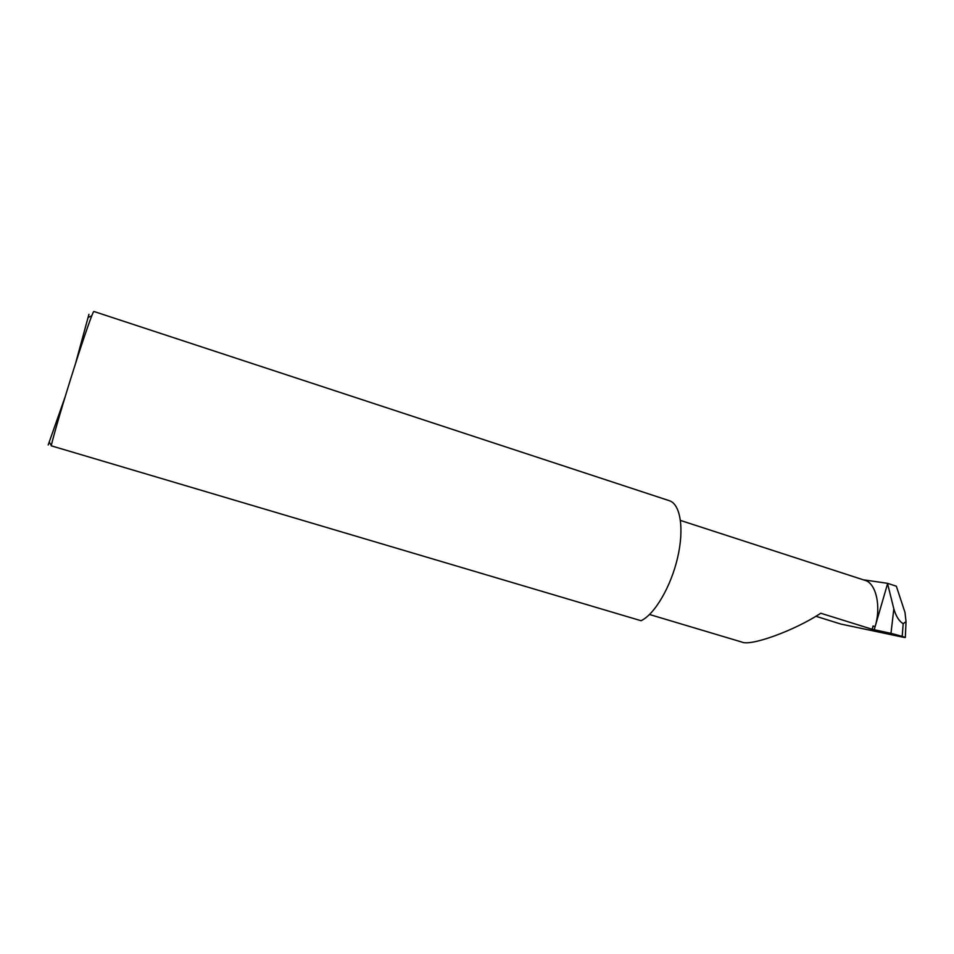 <?xml version="1.0" encoding="UTF-8"?>
<svg xmlns="http://www.w3.org/2000/svg" width="954" height="954" viewBox="0 0 954 954"><rect width="100%" height="100%" fill="white"/><g stroke="black" fill="none" stroke-linecap="round" stroke-linejoin="round"><path stroke-width="1.43" d="M680.488 520.443L864.348 580.151C875.951 582.453 881.424 606.16 875.116 626.647L873.005 625.991L872.254 629.318L890.976 633.349L893.838 608.879C896.044 616.391 899.169 621.328 903.188 623.677L906.038 621.626L904.988 612.432L896.343 586.209L887.482 583.311L893.838 608.879M741.127 641.851L741.723 642.03C750.297 646.573 794.324 630.725 820.774 613.231L872.254 629.318M88.937 314.319L75.438 363.856M65.194 396.673L48.189 444.993M641.052 620.72L51.218 445.804C53.722 434.75 63.823 400.346 74.233 367.612C84.656 334.818 93.087 310.885 93.886 311.469L669.35 500.707C680.405 504.094 684.412 528.623 677.59 557.756C670.865 586.877 654.599 614.424 641.052 620.72L51.218 445.804M887.578 583.705L874.162 629.914M902.269 636.39L902.377 634.064L902.114 636.342L905.334 637.475L903.867 637.379L840.808 624.047L815.801 616.26M902.114 636.342L890.976 633.349M863.203 579.782L887.482 583.311M902.377 634.064L903.188 623.677M741.413 641.935L649.543 614.495M49.429 442.382L51.289 445.458M88.472 317.288L91.751 315.822M905.334 637.475L906.038 621.626"/></g></svg>

